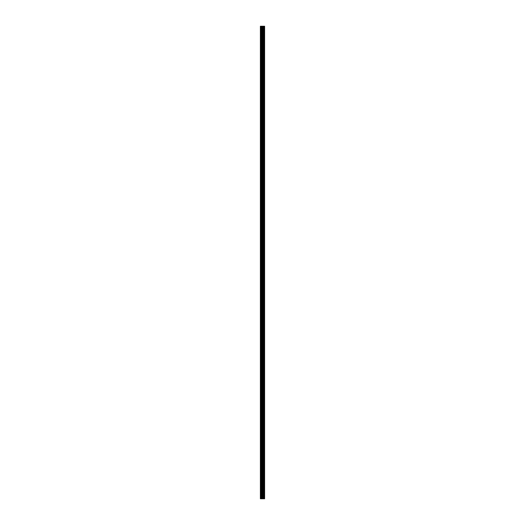<?xml version="1.0" encoding="UTF-8"?>
<svg xmlns="http://www.w3.org/2000/svg" width="525" height="525" viewBox="0 0 525 525"><rect width="100%" height="100%" fill="white"/><g stroke="black" fill="none" stroke-linecap="round" stroke-linejoin="round"><path stroke-width="0.79" d="M262.113 498.75L264.62 498.75L264.62 26.25L260.38 26.25L260.38 498.75L262.113 498.75L262.113 26.25M264.41 498.75L264.41 26.25M263.983 498.75L263.983 26.25M263.911 498.75L263.911 26.25M263.353 498.75L263.353 26.25M262.986 498.75L262.986 26.25M262.782 498.75L262.782 26.25M262.316 498.75L262.316 26.25M261.306 498.75L261.306 26.25M260.715 498.75L260.715 26.25M264.482 498.75L264.482 26.25M263.438 498.75L263.438 26.25M262.874 498.75L262.874 26.25M262.585 498.75L262.585 26.25M261.608 498.75L261.608 26.25"/></g></svg>
